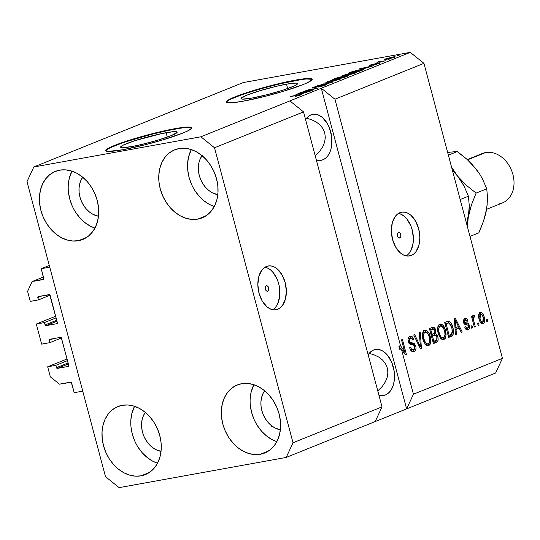 <?xml version="1.0" encoding="UTF-8"?>
<svg xmlns="http://www.w3.org/2000/svg" width="540" height="540" viewBox="0 0 540 540"><rect width="100%" height="100%" fill="white"/><g stroke="black" fill="none" stroke-linecap="round" stroke-linejoin="round"><path stroke-width="0.81" d="M49.295 265.451L41.229 268.704L49.754 267.165L82.742 391.149L74.216 392.688L71.24 382.286L59.441 384.156L50.348 376.839L47.675 366.795L55.856 365.317L56.484 367.666L68.101 362.981L56.484 367.666L56.619 367.983L57.389 368.395L68.303 366.424L68.789 365.783L61.337 337.77L60.568 337.351L49.653 339.322L49.167 339.971L49.828 342.657L41.641 344.135L36.295 324.041L44.483 322.562L45.103 324.911L56.727 320.227L45.103 324.911L46.015 325.647L56.923 323.676L57.416 323.028L49.741 294.766L38.279 296.575L37.787 297.216L38.448 299.903L30.267 301.381L27.594 291.337L32.137 281.549L43.808 279.18L41.229 268.704L49.754 267.165L82.742 391.149L74.216 392.688L71.604 382.86A0.891 0.689 68 0 0 70.693 382.124L59.441 384.156L50.348 376.839L47.675 366.795L67.034 358.985L47.675 366.795L55.856 365.317L67.473 360.632L55.856 365.317L56.484 367.666A0.891 0.689 68 0 0 57.389 368.395L68.303 366.424A0.891 0.689 68 0 0 68.755 365.445L61.472 338.087A0.891 0.689 68 0 0 60.568 337.351L49.653 339.322A0.891 0.689 68 0 0 49.552 339.356L49.552 339.356A0.891 0.689 68 0 0 49.201 340.301L49.828 342.657L61.439 337.973L49.828 342.657L41.641 344.135L36.295 324.041L44.483 322.562L56.099 317.878L44.483 322.562L45.103 324.911A0.891 0.689 68 0 0 46.015 325.647L56.923 323.676A0.891 0.689 68 0 0 57.382 322.697L50.099 295.333A0.891 0.689 68 0 0 49.187 294.597L38.279 296.575A0.891 0.689 68 0 0 38.171 296.602L38.171 296.602A0.891 0.689 68 0 0 37.827 297.554L38.448 299.903L50.065 295.218L38.448 299.903L30.267 301.381L27.594 291.337L32.137 281.549L43.436 277L32.137 281.549L43.389 279.518A0.891 0.689 68 0 0 43.841 278.539L41.229 268.704M41.857 295.927L37.827 297.554L41.857 295.927M56.99 321.219L46.015 325.647L56.99 321.219M55.66 316.231L36.295 324.041L55.66 316.231M53.231 338.681L49.201 340.301L53.231 338.681M68.364 363.974L57.389 368.395L68.364 363.974M267.705 291.168A2.781 1.742 -100.2 0 1 267.489 291.229A2.781 1.742 -100.2 0 1 265.316 288.981A2.781 1.742 -100.2 0 1 266.288 285.822L267.651 286.139L268.63 287.834L268.657 289.919L267.705 291.168L266.341 290.851L265.363 289.15L265.336 287.071L266.288 285.822A2.781 1.742 -100.2 0 1 266.504 285.761A2.781 1.742 -100.2 0 1 268.677 288.009A2.781 1.742 -100.2 0 1 267.705 291.168L267.266 291.242L267.705 291.168M277.79 309.251A22.235 13.932 -100.2 0 1 276.055 309.757A22.235 13.932 -100.2 0 1 258.674 291.762A22.235 13.932 -100.2 0 1 266.409 266.497L269.075 265.882L271.856 266.105L274.644 267.172L277.331 269.028L282.015 274.82L285.188 282.602L286.369 291.182L285.377 299.261L282.366 305.606L280.233 307.814L277.79 309.251L275.123 309.872L272.349 309.643L269.555 308.583L266.868 306.72L262.184 300.929L259.011 293.153L257.83 284.573L258.822 276.494L261.839 270.149L263.966 267.941L266.409 266.497A22.235 13.932 -100.2 0 1 268.144 265.997A22.235 13.932 -100.2 0 1 285.525 283.993A22.235 13.932 -100.2 0 1 277.79 309.251L274.252 309.893L277.79 309.251M399.836 237.904A2.781 1.742 -100.2 0 1 399.62 237.965A2.781 1.742 -100.2 0 1 397.447 235.717A2.781 1.742 -100.2 0 1 398.412 232.558L399.776 232.875L400.761 234.569L400.781 236.655L399.836 237.904L398.466 237.587L397.487 235.886L397.46 233.806L398.412 232.558A2.781 1.742 -100.2 0 1 398.628 232.497A2.781 1.742 -100.2 0 1 400.802 234.745A2.781 1.742 -100.2 0 1 399.836 237.904L399.391 237.978L399.836 237.904M411.291 255.434A22.235 13.932 -100.2 0 1 409.556 255.94A22.235 13.932 -100.2 0 1 392.175 237.944A22.235 13.932 -100.2 0 1 399.911 212.679L402.577 212.065L405.358 212.288L408.146 213.354L410.832 215.21L415.517 221.002L418.689 228.785L419.87 237.364L418.878 245.444L415.868 251.788L413.735 253.996L411.291 255.434L408.625 256.055L405.851 255.825L403.056 254.765L400.37 252.902L395.685 247.111L392.513 239.335L391.331 230.756L392.324 222.676L395.341 216.331L397.467 214.124L399.911 212.679A22.235 13.932 -100.2 0 1 401.645 212.179A22.235 13.932 -100.2 0 1 419.026 230.175A22.235 13.932 -100.2 0 1 411.291 255.434L407.754 256.075L411.291 255.434M166.104 132.705A29.261 2.936 165.1 0 1 177.154 132.125A29.261 2.936 165.1 0 1 161.723 138.976A29.261 2.936 165.1 0 1 131.652 146.59L122.094 147.677L120.832 147.427L120.656 146.88L123.511 144.983L134.744 140.738L161.393 133.63L173.374 131.686L175.662 131.625L176.924 131.875L177.1 132.422L171.315 135.594L157.964 140.137L141.548 144.511L131.652 146.59A29.261 2.936 165.1 0 1 120.602 147.17A29.261 2.936 165.1 0 1 136.033 140.326A29.261 2.936 165.1 0 1 166.104 132.705L167.279 137.113L166.104 132.705M286.517 84.166A29.261 2.936 165.1 0 1 297.567 83.585A29.261 2.936 165.1 0 1 282.137 90.436A29.261 2.936 165.1 0 1 252.065 98.05L242.507 99.137L241.245 98.888L241.07 98.334L246.854 95.162L260.206 90.619L276.615 86.245L286.517 84.166L296.075 83.079L297.338 83.329L297.513 83.876L294.658 85.779L283.426 90.018L267.435 94.628L252.065 98.05A29.261 2.936 165.1 0 1 241.016 98.631A29.261 2.936 165.1 0 1 256.446 91.78A29.261 2.936 165.1 0 1 286.517 84.166L287.685 88.574L286.517 84.166M312.154 79.475A44.462 4.462 -14.9 0 0 295.468 80.555L295.353 80.129A44.462 4.462 165.1 0 1 312.147 79.245A44.462 4.462 165.1 0 1 288.697 89.654A44.462 4.462 165.1 0 1 243 101.23L231.944 102.789L226.557 102.499L226.287 101.669L227.657 100.413L235.082 96.842L247.691 92.333L271.998 85.327L288.198 81.533L306.41 78.57L309.886 78.482L311.796 78.86L312.073 79.691L307.726 82.58L303.271 84.517L282.987 91.422L266.355 96.032L243 101.23A44.462 4.462 165.1 0 1 226.206 102.114A44.462 4.462 165.1 0 1 249.656 91.706A44.462 4.462 165.1 0 1 295.353 80.129L295.468 80.555A44.462 4.462 -14.9 0 0 250.729 91.827A44.462 4.462 -14.9 0 0 226.314 102.317M191.741 128.014A44.462 4.462 -14.9 0 0 175.054 129.094L174.94 128.669A44.462 4.462 165.1 0 1 191.734 127.791A44.462 4.462 165.1 0 1 168.284 138.2A44.462 4.462 165.1 0 1 122.587 149.776L108.054 151.423L106.144 151.038L105.874 150.208L107.244 148.952L114.669 145.382L134.96 138.483L151.585 133.873L174.94 128.669L189.472 127.022L191.383 127.4L191.66 128.237L187.312 131.119L182.857 133.056L162.574 139.961L145.942 144.572L122.587 149.776A44.462 4.462 165.1 0 1 105.793 150.653A44.462 4.462 165.1 0 1 129.242 140.245A44.462 4.462 165.1 0 1 174.94 128.669L175.054 129.094A44.462 4.462 -14.9 0 0 130.316 140.373A44.462 4.462 -14.9 0 0 105.901 150.856M322.94 159.773A23.341 14.634 -100.2 0 1 321.125 160.299A23.341 14.634 -100.2 0 1 316.312 159.935L320.146 160.427L322.94 159.773L319.235 160.447L322.94 159.773L325.512 158.261L327.746 155.945L329.569 152.915L330.912 149.283L331.715 145.192L331.614 136.276L329.285 127.514L327.382 123.62L322.468 117.538L319.64 115.587L316.71 114.473L313.794 114.237L311 114.885A23.341 14.634 -100.2 0 1 312.822 114.358A23.341 14.634 -100.2 0 1 331.067 133.252A23.341 14.634 -100.2 0 1 322.94 159.773M305.579 119.583A23.341 14.634 -100.2 0 1 311 114.885L308.435 116.397L305.579 119.583M385.513 394.922A23.341 14.634 -100.2 0 1 383.69 395.449A23.341 14.634 -100.2 0 1 378.884 395.077L382.712 395.57L385.513 394.922L381.8 395.59L385.513 394.922L388.078 393.404L390.312 391.088L392.141 388.058L393.478 384.426L394.281 380.336L394.18 371.419L391.851 362.664L387.646 355.394L385.034 352.688L382.205 350.73L379.276 349.616L376.36 349.38L373.565 350.028A23.341 14.634 -100.2 0 1 375.388 349.502A23.341 14.634 -100.2 0 1 393.64 368.395A23.341 14.634 -100.2 0 1 385.513 394.922M368.145 354.726A23.341 14.634 -100.2 0 1 373.565 350.028L371 351.54L368.145 354.726M197.782 219.125L206.098 215.771L197.782 219.125L203.087 217.458L207.833 214.495L211.829 210.357L214.92 205.2L216.999 199.22L217.978 192.652L217.816 185.747L216.526 178.767L214.157 171.983L210.796 165.659L206.57 160.029L201.65 155.317L196.222 151.7L190.492 149.323L184.68 148.27L179.01 148.581A36.686 28.35 68 0 1 215.69 175.986A36.686 28.35 68 0 1 202.115 217.876A36.686 28.35 68 0 1 197.782 219.125A36.686 28.35 68 0 1 161.102 191.72A36.686 28.35 68 0 1 174.683 149.83A36.686 28.35 68 0 1 179.01 148.581L173.704 150.255L168.959 153.212L164.963 157.349L161.872 162.506L159.793 168.487L158.814 175.054L158.976 181.96L160.265 188.939L162.641 195.723L166.003 202.048L170.222 207.677L175.142 212.389L180.569 216.007L186.3 218.383L192.112 219.443L197.782 219.125M260.348 454.268L268.663 450.913L260.348 454.268L265.653 452.601L270.398 449.638L274.394 445.5L277.493 440.343L279.565 434.363L280.543 427.795L280.382 420.889L279.092 413.91L276.723 407.133L273.362 400.802L269.136 395.172L264.215 390.461L258.788 386.843L253.058 384.467L247.246 383.413L241.576 383.724A36.686 28.35 68 0 1 278.262 411.129A36.686 28.35 68 0 1 264.681 453.019A36.686 28.35 68 0 1 260.348 454.268A36.686 28.35 68 0 1 223.668 426.863A36.686 28.35 68 0 1 237.249 384.973A36.686 28.35 68 0 1 241.576 383.724L236.27 385.398L231.525 388.355L227.529 392.492L224.438 397.649L222.359 403.63L221.387 410.198L221.542 417.103L222.831 424.082L225.207 430.866L228.569 437.191L232.787 442.82L237.708 447.532L243.142 451.15L248.873 453.533L254.678 454.586L260.348 454.268M141.014 475.841L149.33 472.487L141.014 475.841L146.32 474.167L151.058 471.211L155.054 467.066L158.153 461.909L160.232 455.936L161.204 449.368L161.048 442.463L159.759 435.483L157.383 428.699L154.022 422.375L149.803 416.745L144.882 412.034L139.448 408.416L133.718 406.033L127.913 404.98L122.243 405.297A36.686 28.35 68 0 1 158.922 432.702A36.686 28.35 68 0 1 145.341 474.593A36.686 28.35 68 0 1 141.014 475.841A36.686 28.35 68 0 1 104.328 448.43A36.686 28.35 68 0 1 117.909 406.546A36.686 28.35 68 0 1 122.243 405.297L116.937 406.964L112.192 409.928L108.196 414.065L105.097 419.222L103.025 425.196L102.047 431.764L102.209 438.669L103.498 445.649L105.867 452.432L109.228 458.764L113.454 464.387L118.375 469.105L123.802 472.716L129.532 475.099L135.344 476.152L141.014 475.841M78.442 240.692L86.758 237.344L78.442 240.692L83.754 239.024L88.493 236.061L92.489 231.923L95.587 226.766L97.659 220.793L98.638 214.225L98.483 207.32L97.186 200.34L94.817 193.556L91.456 187.225L87.237 181.602L82.316 176.891L76.883 173.273L71.152 170.89L65.34 169.837L59.677 170.154A36.686 28.35 68 0 1 96.356 197.559A36.686 28.35 68 0 1 82.775 239.45A36.686 28.35 68 0 1 78.442 240.692A36.686 28.35 68 0 1 41.762 213.287A36.686 28.35 68 0 1 55.343 171.403A36.686 28.35 68 0 1 59.677 170.154L54.365 171.821L49.626 174.785L45.63 178.922L42.532 184.079L40.459 190.053L39.481 196.621L39.643 203.526L40.932 210.506L43.301 217.289L46.663 223.621L50.882 229.244L55.802 233.962L61.236 237.573L66.967 239.956L72.778 241.009L78.442 240.692M378.216 390.575L382.266 386.451L385.297 381.962L387.194 377.271L387.869 372.56L387.315 368.01L385.54 363.805L382.617 360.092L378.662 357.021L373.822 354.713L369.117 353.403L373.822 354.713L378.662 357.021L382.617 360.092L385.54 363.805L387.315 368.01L387.869 372.56L387.194 377.271L385.297 381.962L382.266 386.451L377.784 390.94M315.65 155.432L319.7 151.308L322.731 146.819L324.621 142.128L325.303 137.417L324.749 132.867L322.974 128.655L320.051 124.949L316.096 121.878L311.256 119.57L306.551 118.26L311.256 119.57L316.096 121.878L320.051 124.949L322.974 128.655L324.749 132.867L325.303 137.417L324.621 142.128L322.731 146.819L319.7 151.308L315.218 155.797M382.023 406.883L303.527 111.888L214.529 147.764L293.024 442.76L382.023 406.883L293.024 442.76L286.207 457.434L375.206 421.558L382.023 406.883L303.527 111.888L289.885 100.906L200.887 136.789L214.529 147.764L303.527 111.888L289.885 100.906L410.299 52.367L243.23 82.566L33.818 166.982L200.887 136.789L321.3 88.243L334.942 99.225L400.532 345.728L404.649 351.796L401.476 339.869L402.428 339.485L406.411 354.449L405.392 354.861L401.396 348.968L413.438 394.22L502.436 358.344L423.94 63.342L334.942 99.225L423.94 63.342L410.299 52.367L321.3 88.243L334.942 99.225L400.532 345.728L398.831 346.039L400.882 349.063L398.831 346.039L399.688 349.279L401.396 348.968L405.392 354.861L406.411 354.449L402.428 339.485L401.476 339.869L404.649 351.796L400.532 345.728L398.831 346.039L399.688 349.279L401.396 348.968L413.438 394.22L406.62 408.895L286.207 457.434L119.138 487.634L105.496 476.658L27 181.656L33.818 166.982L243.23 82.566L410.299 52.367L423.94 63.342L502.436 358.344L413.438 394.22L406.62 408.895L495.619 373.019L406.62 408.895L321.3 88.243L406.62 408.895L375.206 421.558L382.023 406.883M413.66 349.799C412.283 350.204 411.244 349.333 410.542 347.186L409.637 347.767C410.596 350.892 412.067 352.168 414.045 351.581C415.78 350.798 416.354 348.955 415.773 346.066L414.761 346.248L415.773 346.066L416.03 347.909L415.793 349.63L414.835 351.121L412.756 351.756L410.657 350.15L409.637 347.767L410.542 347.186L411.426 349.043L413.221 349.92L414.578 349.083L414.95 347.058L413.917 344.979L410.218 344.304L408.814 342.941L407.983 339.269L408.463 337.48L409.3 336.562L410.954 336.137L412.135 336.683L413.802 339.633L412.898 340.214L411.818 338.263L409.982 338.189L409.043 340.051L409.658 342.245L410.535 342.832L414.16 343.4L415.773 346.066L413.411 343.062L409.894 342.522L409.185 341.125L410.657 337.932L408.584 338.344L410.292 338.033C411.446 337.649 412.317 338.378 412.898 340.214L413.802 339.633C412.911 336.845 411.575 335.738 409.793 336.299C408.186 337.061 407.666 338.783 408.226 341.469C409.01 343.75 410.198 344.79 411.791 344.588C413.073 344.23 414.086 344.871 414.835 346.491L413.66 349.799L410.609 350.075M420.316 332.276L421.409 348.401L420.424 348.8L413.701 334.935L414.686 334.544L420.404 346.869L419.324 332.674L420.316 332.276L419.324 332.674L420.404 346.869L414.686 334.544L413.701 334.935L420.424 348.8L421.409 348.401L420.329 348.597L421.409 348.401L420.316 332.276M428.652 345.695L426.958 345.715L426.107 345.209L423.961 342.279L422.469 336.865L422.53 333.403L423.434 331.216L425.439 330.176L427.349 331.007L429.057 333.342L430.421 337.284L430.853 340.922L430.022 344.493L428.652 345.695L430.738 342.32L430.245 336.575C429.151 332.195 427.262 330.115 424.575 330.338C422.253 332.161 421.74 335.273 423.036 339.68L425.324 344.439L428.652 345.695L428.152 345.843M443.88 339.559L441.342 339.066L439.195 336.143L437.697 330.723L437.758 327.267L438.662 325.08L440.667 324.034L442.577 324.864L444.285 327.206L445.649 331.148L446.087 334.78L445.25 338.357L443.88 339.559L445.973 336.184L445.473 330.433C444.386 326.052 442.496 323.973 439.803 324.203C437.481 326.018 436.968 329.137 438.264 333.538L440.559 338.297L443.88 339.559L443.381 339.701M456.03 329.495L456.421 334.287L455.429 334.685L454.376 318.539L455.301 318.168L462.213 331.952L461.228 332.35L459.236 328.205L456.03 329.495L459.236 328.205L461.228 332.35L462.213 331.952L455.301 318.168L454.376 318.539L455.429 334.685L456.421 334.287L455.416 334.469L456.421 334.287L456.03 329.495L455.105 329.663L456.03 329.495M487.343 319.451L487.917 321.59L486.965 321.975L486.392 319.835L487.343 319.451L486.392 319.835L486.965 321.975L487.917 321.59L486.911 321.773L487.917 321.59L487.343 319.451M484.178 316.946L484.515 321.962L483.449 323.575L481.862 323.71L480.64 322.697L479.378 320.099L478.676 317.115L478.798 314.192L479.851 312.606L481.417 312.471L483.131 314.199L484.178 316.946C483.421 313.787 482.078 312.289 480.148 312.457C478.487 313.754 478.136 315.974 479.088 319.12C479.837 322.346 481.187 323.879 483.145 323.73L482.463 323.851L483.145 323.73C484.819 322.4 485.163 320.139 484.178 316.946L483.165 317.129L484.178 316.946M478.541 323.001L479.108 325.141L478.157 325.526L477.589 323.386L478.541 323.001L477.589 323.386L478.157 325.526L479.108 325.141L478.103 325.323L479.108 325.141L478.541 323.001M473.803 321.03L475.301 326.673L474.35 327.058L471.454 316.177L472.406 315.792L472.871 317.527L473.276 315.279L474.532 315.367L474.593 317.061L473.742 317.216L473.391 317.979L473.803 321.03L473.377 318.742L473.89 317.129L474.593 317.061L474.532 315.367L473.479 315.144L472.871 317.527L472.406 315.792L471.454 316.177L474.35 327.058L475.301 326.673L474.296 326.855L475.301 326.673L473.803 321.03L472.797 321.212L473.803 321.03M471.994 325.64L472.568 327.78L471.616 328.165L471.042 326.025L471.994 325.64L471.042 326.025L471.616 328.165L472.568 327.78L471.562 327.962L472.568 327.78L471.994 325.64M467.64 328.259L465.683 326.68L464.785 327.254C465.548 329.407 466.614 330.264 467.984 329.839C469.361 329.191 469.8 327.719 469.3 325.424L468.261 325.613L469.3 325.424L469.463 326.153L469.483 327.706L468.801 329.285L467.073 329.974L465.581 328.88L464.785 327.254L465.683 326.68L466.513 328.084L467.363 328.334L468.315 327.672L468.49 326.396L467.876 325.127L465.041 324.574L464.11 323.642L463.516 320.558L464.555 318.782L466.661 318.755L467.944 320.821L467.046 321.394L466.344 320.234L465.197 320.22L464.495 321.26L464.771 322.421L468.086 323.285L469.3 325.424C468.673 323.494 467.681 322.657 466.331 322.913L465.095 322.718L464.555 321.935L465.649 320.051L463.691 320.436L465.392 320.125L467.046 321.394L467.944 320.821C467.228 318.85 466.229 318.107 464.947 318.587C463.671 319.127 463.246 320.45 463.664 322.535C464.413 324.405 465.487 325.202 466.884 324.932L467.944 325.175L468.423 326.072L467.64 328.259L465.379 328.651M448.781 321.104L444.67 322.454L448.652 337.419L451.352 336.332C453.674 334.712 454.167 331.729 452.824 327.362L451.818 327.544L452.824 327.362L453.148 328.718L453.519 332.039L453.087 334.692L451.757 336.137L448.652 337.419L444.67 322.454L447.998 321.172L449.483 321.341L451.298 323.386L452.824 327.362C452.129 324.115 450.779 322.029 448.781 321.104L448.139 321.138M437.846 336.913L438.136 339.667L437.704 341.246L436.779 342.158L433.418 343.562L429.435 328.597L432.769 327.294L434.322 327.652L435.901 330.669L435.605 333.747L436.982 334.854L437.846 336.913L435.605 333.747L435.794 330.197C434.99 327.76 433.823 326.842 432.277 327.449L429.435 328.597L433.418 343.562L436.239 342.421L433.33 343.217L436.239 342.421C438.007 341.685 438.541 339.849 437.846 336.913L436.833 337.095L437.846 336.913M233.071 443.678L233.732 443.576M303.318 91.868L312.815 90.146L299.93 92.691L314.321 89.006L305.762 90.342L317.696 88.182L303.318 91.868L317.696 88.182L305.762 90.342L314.321 89.006L299.93 92.691L312.815 90.146L303.318 91.868M313.025 87.379L313.173 87.939L313.025 87.379C311.472 88.02 311.675 88.182 313.632 87.858L323.933 84.935C325.168 84.746 325.235 84.868 324.122 85.313L318.344 87.061L325.438 85.097C327.125 84.402 326.923 84.22 324.844 84.564L325.033 85.252L324.844 84.564L326.329 84.692L322.097 86.198L318.344 87.061L323.649 85.496L324.871 84.956L324.344 84.868L315.036 87.568L312.201 87.75L316.73 86.191L319.403 85.597L314.449 87.109L313.747 87.561L314.955 87.406L324.844 84.564L314.618 87.467C313.45 87.649 313.396 87.534 314.449 87.109L311.972 87.959M323.642 83.126L332.694 82.134L317.034 85.793L330.757 82.606L323.642 83.126L330.757 82.606L317.034 85.793L331.709 82.532L323.642 83.126M340.038 79.211L332.809 81.277L326.68 82.087L334.685 79.427L340.375 78.449L341.165 78.59L340.038 79.211L340.916 78.449L337.561 78.847L326.68 82.08L330.446 81.749L340.038 79.211M355.273 73.069L348.037 75.134L341.908 75.944L350.46 73.17L355.907 72.299L356.393 72.455L355.273 73.069L356.144 72.313L352.789 72.711L341.908 75.944L345.674 75.607L355.273 73.069M364.939 68.344L358.634 69.026L373.498 65.684L364.939 68.344L373.498 65.684L358.634 69.026L364.939 68.344M397.373 55.681L399.08 55.37L397.373 55.681M385.425 58.914L385.56 59.413L385.425 58.914C384.068 59.562 384.716 59.636 387.362 59.13L394.416 57.287C395.78 56.633 395.098 56.565 392.391 57.085L395.199 56.781L392.87 57.827L384.642 59.42L391.588 57.233L384.615 59.387M388.57 59.231L390.278 58.921L388.57 59.231M382.084 61.223L385.634 60.791L376.954 62.363L380.241 61.108L381.125 61.027L380.18 61.499L382.084 61.223L380.484 61.472L381.125 61.027L380.241 61.108L376.954 62.363L385.634 60.791L382.084 61.223M382.144 61.823L383.852 61.513L382.144 61.823M379.377 63.349C380.707 62.802 380.525 62.667 378.824 62.951L378.972 63.504L378.824 62.951L380.106 62.795L379.775 63.18L375.624 64.49L378.358 63.254L371.304 65.279L369.691 65.286L378.824 62.951L370.346 64.996C369.083 65.509 369.205 65.637 370.71 65.394L380.275 62.856M360.086 69.748L363.92 69.41L359.937 71.152L348.003 73.312L353.214 71.341L360.086 69.748L352.262 71.645L348.003 73.312L359.937 71.152L363.926 69.37L360.086 69.748M342.603 76.707L341.125 76.748L332.768 79.448L344.702 77.294L347.524 76.16C349.272 75.445 349.029 75.283 346.795 75.674L348.712 75.587L344.702 77.294L332.768 79.448L337.757 77.558L342.623 76.653M302.238 93.623L295.934 94.304L310.79 90.963L302.238 93.623L310.79 90.963L295.934 94.304L302.238 93.623M301.144 94.892C302.306 94.331 301.664 94.291 299.228 94.777L290.176 96.62L299.842 94.905L299.849 95.344L295.447 96.356L301.144 94.892L295.447 96.356L300.071 94.892L291.128 96.242L301.867 94.48M495.619 373.019L502.436 358.344L495.619 373.019M27 181.656L33.818 166.982L200.887 136.789L214.529 147.764L293.024 442.76L286.207 457.434L119.138 487.634L105.496 476.658L27 181.656M394.416 57.287L395.233 56.815M386.309 59.312L386.64 58.698L388.307 58.752C386.478 59.103 385.925 59.09 386.64 58.698L391.52 57.456C393.356 57.098 393.917 57.112 393.201 57.503L388.307 58.752L393.201 57.503M378.877 61.553L379.289 61.729M370.346 64.996L370.467 65.441L370.346 64.996C369.083 65.509 369.205 65.637 370.71 65.394M363.859 68.472L359.417 68.985L366.437 67.433L363.926 68.722L366.437 67.433L359.417 68.985L363.859 68.472M361.672 69.755L354.969 71.037L350.345 72.677L359.492 71.023L350.399 72.88L353.491 71.462L359.12 70.139L362.225 69.795L359.546 71.226L362.225 69.788L362.333 70.187M343.224 75.992L343.035 75.283L343.224 75.992M343.69 75.931L343.582 75.519L346.646 75.222C343.75 75.782 343.008 75.715 344.432 75.026L351.803 73.103C354.571 72.576 355.266 72.65 353.869 73.325L346.7 75.418L354.659 72.799L349.535 73.555L344.432 75.026M354.8 73.251L354.692 72.839L353.869 73.325M347.524 76.16L348.739 75.519M341.408 77.382L341.206 76.991L338.823 77.443L335.117 78.813L338.681 78.172L335.171 79.016L340.369 77.099L341.267 77.436L338.735 78.374L341.185 77.139M344.264 77.159L340.079 77.922L345.85 76.052L347.004 76.37L344.318 77.362L346.923 76.059L346.41 75.965L340.079 77.922L344.264 77.159M327.989 82.134L327.8 81.419L327.989 82.134M331.418 81.365C328.516 81.918 327.78 81.851 329.204 81.162L336.569 79.238C339.343 78.719 340.031 78.793 338.641 79.461L331.472 81.553L339.437 79.049L332.296 80.183L328.381 81.594L331.418 81.365M328.462 82.073L328.354 81.662L329.204 81.162M339.572 79.387L339.464 78.975L338.641 79.461M323.933 84.935C325.168 84.746 325.235 84.868 324.122 85.313M314.618 87.467L314.618 87.467C313.45 87.649 313.396 87.534 314.449 87.109M325.438 85.097L326.599 84.456M301.151 93.744L296.71 94.264L303.73 92.711L301.219 94.001L303.73 92.711L296.71 94.264L301.151 93.744M393.707 57.551L392.047 57.362L386.64 58.698M232.153 441.187L231.566 441.612M272.349 426.067L271.451 426.195M482.8 323.831L483.145 323.73M480.492 312.356L480.148 312.457M479.648 312.755L481.079 313.97M481.741 323.885L482.848 322.124L481.943 323.737M481.181 314.118L480.911 313.747M480.35 313.173L479.061 312.64M479.216 314.26L480.539 314.024C481.876 314.064 482.78 315.198 483.253 317.439L482.76 322.164C481.417 322.124 480.512 320.976 480.04 318.735L479.034 318.917L480.04 318.735L480.539 314.024L479.048 314.267M480.836 322.529L480.161 322.387M480.539 314.024L479.642 315.995L480.04 318.735L481.052 321.266L482.76 322.164L481.052 322.475M480.512 322.522L480.857 322.529M473.054 315.63L474.532 315.367L473.054 315.63M473.89 317.129L474.593 317.061M472.196 318.958L473.377 318.742L472.196 318.958M467.566 329.96L467.984 329.839M465.372 318.458L464.947 318.587M464.488 318.829L465.77 320.038M466.891 321.01L467.944 320.821L466.891 321.01M464.157 320.348L463.523 320.51M465.392 320.125L463.489 320.531M463.563 322.117L464.555 321.935L463.563 322.117M463.793 322.954L465.095 322.718L463.793 322.954M463.394 323.028L466.331 322.913L464.623 323.217L467.357 324.986M467.748 328.205L466.749 329.9M466.709 329.926L467.775 328.05M467.417 329.144L467.654 328.577M467.397 325.08L466.169 323.48M465.946 323.406L463.658 323.109M466 320.51L465.365 319.43L464.089 318.749M457.799 326.849L458.541 328.327L457.799 326.849M461.126 332.147L462.213 331.952L461.126 332.147M457.529 328.509L459.236 328.205L455.092 329.495L457.529 328.509M455.882 327.618L455.585 322.92L454.673 323.082L455.585 322.92L455.254 319.91L454.478 320.051L455.254 319.91L458.453 326.579L454.984 327.78L458.453 326.579L455.254 319.91L455.882 327.618M451.352 336.332L448.558 337.075L451.352 336.332M447.201 321.435L449.138 322.967M451.656 334.105L449.644 336.636L451.116 335.482L451.71 333.815M449.057 322.866L447.08 321.415M447.363 323.257L449.071 322.947L451.865 327.726L452.473 331.526L450.772 334.625L448.132 335.468L449.138 335.286L446.087 323.818L447.694 323.17L445.041 323.865L446.661 323.264M446.087 323.818L445.082 324L446.087 323.818L449.138 335.286L451.622 334.132L452.399 332.681L451.764 327.341L450.819 324.81L449.57 323.197L448.362 322.961L446.087 323.818M446.762 323.244L449.071 322.947M440.249 324.074L439.803 324.203M439.418 324.392L441.646 326.012L440.404 324.824L438.966 324.344M444.467 330.615L445.473 330.433L444.467 330.615M444.663 336.42L445.973 336.184L444.663 336.42M444.083 337.351L442.55 339.68M442.375 339.775L443.543 338.661L444.15 337.095M437.697 326.936L438.946 326.153M441.551 338.168L439.958 337.844M440.276 325.951L438.831 327.841L438.764 331.02L439.519 334.172L440.849 336.771L442.436 337.892L444.008 337.433L445.001 334.989L444.757 331.817L443.61 328.286L442.206 326.356L441.038 325.836L438.568 326.255L440.276 325.951L443.212 327.55L444.508 330.77C445.507 334.071 445.136 336.42 443.408 337.81C441.416 337.966 440.019 336.427 439.223 333.18L438.217 333.362L439.223 333.18C438.156 329.785 438.507 327.375 440.276 325.951L437.893 326.707M443.408 337.81L440.384 338.087M432.891 327.274L432.277 327.449M431.919 327.598L433.505 329.049L431.575 327.55M434.768 330.386L435.794 330.197L434.768 330.386M434.099 333.585L433.904 334.058L435.605 333.747L433.904 334.058L435.341 335.259L433.904 334.058L434.18 333.295M436.388 340.355L434.538 342.731L436.003 341.557L436.435 339.977M434.268 335.475L431.507 336.359L432.513 336.177L433.904 341.429L436.469 340.295L437.089 338.85L436.712 336.731L435.787 335.428L432.56 335.779L434.268 335.475C435.416 334.861 436.293 335.475 436.894 337.304L436.664 340.106L432.898 341.611L433.904 341.429L432.513 336.177L434.268 335.475L431.467 336.218L433.114 335.603M433.249 329.076L430.711 329.643L433.249 329.076L434.909 330.831L434.626 333.234L431.042 334.611L432.047 334.429L430.853 329.96L432.412 329.332L429.813 330.001L431.582 329.373M430.853 329.96L429.847 330.143L430.853 329.96L432.047 334.429L434.626 333.234L435.044 331.513L434.194 329.387L433.283 329.069L430.853 329.96M425.027 330.21L424.575 330.338M426.418 332.154L424.183 330.534L426.418 332.147M429.239 336.751L430.245 336.575L429.239 336.751M429.435 342.562L430.738 342.32L429.435 342.562M428.855 343.494L427.315 345.823M427.14 345.911L428.315 344.804L428.922 343.231M424.183 330.534L423.738 330.48M422.462 333.072L423.711 332.296L422.658 332.849M426.317 344.311L424.724 343.987M428.18 343.953L429.253 342.934L429.773 341.132L429.28 336.913L427.336 332.829L425.81 331.978L425.048 332.087L427.984 333.686L429.28 336.913C430.272 340.214 429.908 342.562 428.18 343.953C426.182 344.108 424.791 342.562 423.995 339.322L422.989 339.505L423.995 339.322C422.928 335.927 423.279 333.518 425.048 332.087L423.698 332.296M425.156 344.223L427.835 344.048L425.615 342.913L423.853 338.789L423.603 333.983L425.048 332.087M418.5 344.824L419.405 344.662L418.5 344.824M413.512 351.743L414.045 351.581M410.312 336.15L409.793 336.299M409.435 336.474L411.244 337.952M412.763 339.822L413.802 339.633L412.763 339.822M410.292 338.033L408.058 338.648M408.186 341.307L409.185 341.125L408.186 341.307M408.699 342.738L409.894 342.522L408.699 342.738M408.956 343.163L413.411 343.062L411.703 343.366L413.411 344.756M414.207 349.488L412.668 351.736M412.614 351.763L413.782 350.649L414.268 349.117M413.687 345.283L412.081 343.501L408.827 343.136M407.983 338.715L408.956 338.236M411.426 338.256L409.914 336.65M411.743 350.183L410.589 350.069M403.461 352.013L404.649 351.796L403.461 352.013M403.954 351.918L404.305 353.261L403.954 351.918M405.257 354.659L406.411 354.449L405.257 354.659M482.76 322.164L483.408 321.428L483.631 319.498L482.558 315.482L481.201 314.003L479.027 314.273M68.276 185.018L69.248 178.45L71.982 171.153A36.686 28.35 -112 0 0 94.932 228.089L90.032 225.97L84.598 222.352L79.677 217.64L75.458 212.011M68.431 191.923L69.728 198.902L72.097 205.686M82.735 177.228A23.341 18.036 68 0 0 81.122 200.563A23.341 18.036 68 0 0 98.462 216.25L92.873 214.279L89.417 211.977L86.285 208.973L83.599 205.396L81.459 201.366L79.954 197.053L79.13 192.611L79.029 188.217L79.65 184.032L80.973 180.232L82.944 176.951M130.842 420.161L131.821 413.593L134.548 406.296A36.686 28.35 -112 0 0 157.498 463.232L152.597 461.113L147.164 457.495L142.243 452.783L138.024 447.154M131.004 427.066L132.293 434.045L134.663 440.829M145.3 412.371A23.341 18.036 68 0 0 143.687 435.706A23.341 18.036 68 0 0 161.028 451.393L155.439 449.422L151.983 447.12L148.858 444.116L146.171 440.539L144.031 436.509L142.519 432.196L141.696 427.754L141.595 423.36L142.216 419.182L143.539 415.375L145.51 412.094M250.175 398.588L251.154 392.02L253.881 384.723A36.686 28.35 -112 0 0 276.838 441.659L271.931 439.54L266.504 435.929L261.583 431.21L257.364 425.588M250.337 405.493L251.626 412.472L254.003 419.256M264.641 390.805A23.341 18.036 68 0 0 263.027 414.133A23.341 18.036 68 0 0 280.368 429.827L274.779 427.849L271.323 425.547L268.191 422.55L265.505 418.966L263.365 414.943L261.86 410.623L261.036 406.181L260.935 401.787L261.556 397.609L262.879 393.808L264.85 390.521M187.609 163.445L188.588 156.877L191.315 149.58A36.686 28.35 -112 0 0 214.272 206.516L209.365 204.397L203.938 200.779L199.017 196.067L194.792 190.438M187.772 170.35L189.061 177.329L191.43 184.113M202.068 155.662A23.341 18.036 68 0 0 200.462 178.99A23.341 18.036 68 0 0 217.802 194.684L212.213 192.706L208.757 190.404L205.625 187.407L202.939 183.823L200.799 179.8L199.287 175.48L198.47 171.038L198.369 166.644L198.99 162.466L200.313 158.666L202.277 155.378M181.204 128.095L167.9 130.505L151.7 134.298L127.393 141.305M120.542 143.633L110.329 147.751M107.359 149.384L105.982 150.633M191.498 127.832L186.111 127.541M301.617 79.556L280.429 83.713L263.689 88.007L247.806 92.765M240.955 95.094L230.742 99.212M227.772 100.838L226.395 102.094M311.911 79.285L306.524 79.002M407.255 255.163L406.202 255.906A22.235 13.932 79.8 0 0 412.837 232.754A22.235 13.932 79.8 0 0 398.52 213.388M409.388 252.956L411.122 250.074L413.168 242.716L413.39 238.538L412.209 229.952L410.852 225.882L406.843 218.963L404.359 216.385L401.666 214.522L398.878 213.462M273.753 308.981L272.707 309.724A22.235 13.932 79.8 0 0 279.335 286.571A22.235 13.932 79.8 0 0 265.019 267.206M275.886 306.774L277.621 303.892L279.666 296.534L279.572 288.043L278.707 283.77L277.351 279.7L273.341 272.781L270.857 270.203L268.164 268.34L265.376 267.28M479.581 154.98A26.676 20.614 68 0 1 485.629 152.543A26.676 20.614 -112 0 0 482.483 153.448L467.269 159.584M467.546 159.833L485.629 152.543L467.546 159.833M452.392 170.262L457.515 176.033L461.059 180.961L464.022 186.023L468.423 196.202L460.175 199.523L468.423 196.202L469.28 205.72L469.078 210.978L466.648 223.83L471.42 204.917L476.118 193.097L466.223 185.213L457.515 176.033L464.022 186.023L468.423 196.202L469.28 205.72L468.322 216.648A42.242 32.643 68 0 1 466.513 223.337A42.242 32.643 -112 0 0 468.322 216.648L471.42 204.917L476.118 193.097L466.223 185.213L461.68 180.806L457.515 176.033L451.521 166.995L457.515 176.033L452.392 170.262M467.573 222.311L468.322 216.648L467.37 226.544L467.573 222.311M487.249 204.154L485.467 214.103M472.311 164.653L478.98 173.07M481.343 226.928L478.852 232.808L469.982 236.385L478.852 232.808L483.55 220.988L481.343 226.928M485.345 215.062L483.55 220.988L486.648 209.257L485.345 215.062M471.677 163.863L479.378 173.57L482.348 178.639L486.743 188.811L487.6 198.329L486.648 209.257L487.6 198.329L486.743 188.811L476.118 193.097L486.743 188.811L482.348 178.639L479.378 173.57L475.841 168.642L467.134 159.462L471.677 163.863M462.301 155.385L467.134 159.462L457.238 151.578L462.301 155.385M454.343 151.76L457.238 151.578L448.369 155.149L457.238 151.578L450.927 152.098L454.343 151.76M447.674 152.536L450.927 152.098L447.674 152.536M486.635 209.304L502.43 202.939A26.676 20.614 -112 0 0 512.305 172.469A26.676 20.614 -112 0 0 485.629 152.543A26.676 20.614 68 0 1 512.912 174.494A26.676 20.614 68 0 1 499.284 203.843M312.262 79.677L312.147 79.245M191.849 128.216L191.734 127.791M324.925 84.881L325.026 85.259M474.12 317.061L472.412 317.372"/></g></svg>
